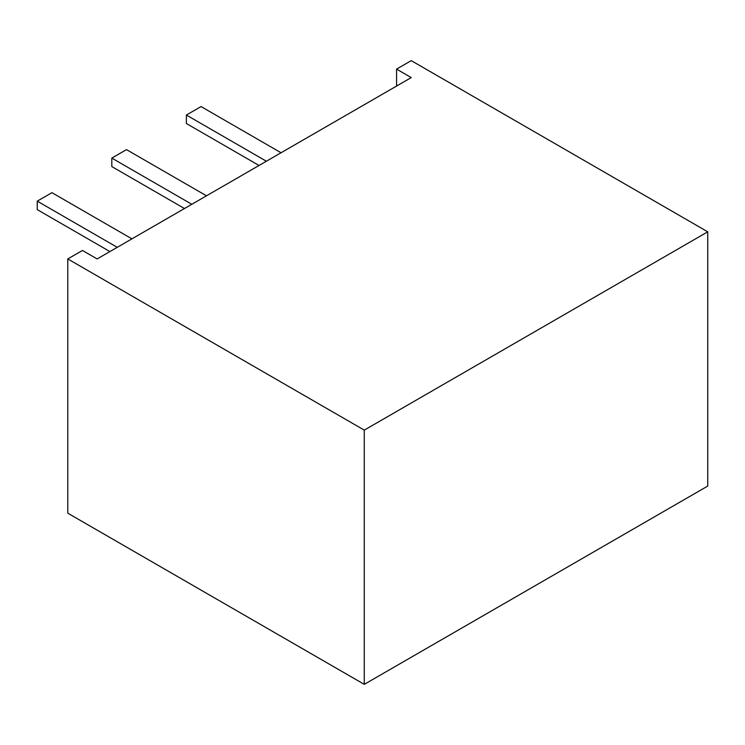 <?xml version="1.0" encoding="UTF-8"?>
<svg xmlns="http://www.w3.org/2000/svg" width="745" height="745" viewBox="0 0 745 745"><rect width="100%" height="100%" fill="white"/><g stroke="black" fill="none" stroke-linecap="round" stroke-linejoin="round"><path stroke-width="1.12" d="M411.249 77.592L97.139 258.943L82.462 250.469L67.776 258.943L364.277 430.126L364.277 684.357L707.75 486.057L707.75 231.825L411.249 60.643L396.573 69.117L411.249 77.592M67.776 258.943L67.776 513.175L364.277 684.357M364.277 430.126L707.75 231.825M396.573 86.066L396.573 69.117M259.037 165.474L186.38 123.521L186.38 115.047L201.057 106.572L281.051 152.762M186.38 115.047L266.375 161.237M184.471 208.516L111.815 166.573L111.815 158.098L126.492 149.624L206.486 195.805M111.815 158.098L191.81 204.279M109.906 251.568L37.25 209.624L37.25 201.15L51.926 192.676L131.921 238.856M37.25 201.15L117.244 247.331"/></g></svg>
